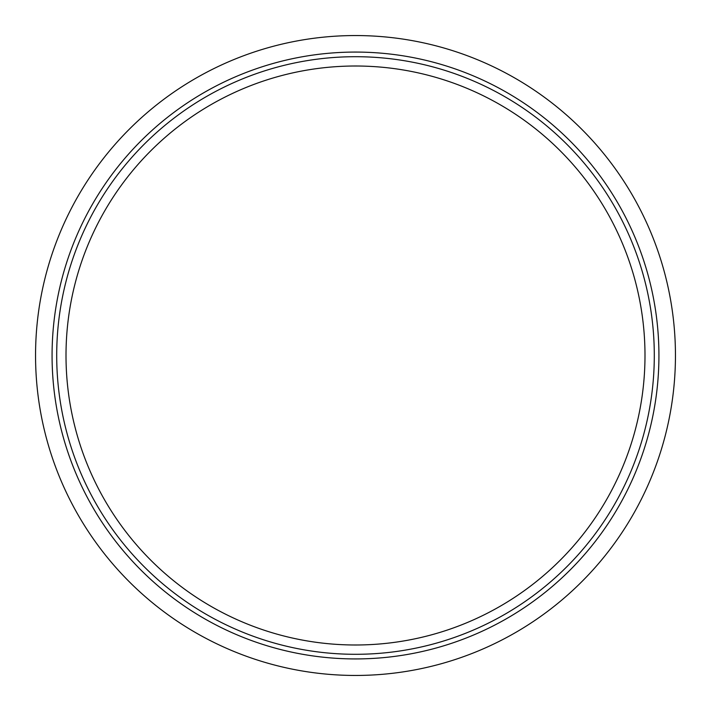 <?xml version="1.0" encoding="UTF-8"?>
<svg xmlns="http://www.w3.org/2000/svg" width="711" height="711" viewBox="0 0 711 711"><rect width="100%" height="100%" fill="white"/><g stroke="black" fill="none" stroke-linecap="round" stroke-linejoin="round"><path stroke-width="1.07" d="M654.298 355.5A298.798 298.798 0 0 1 355.5 654.298A298.798 298.798 0 0 1 56.702 355.5A298.798 298.798 0 0 1 355.5 56.702A298.798 298.798 0 0 1 654.298 355.5M66.007 355.5A289.493 289.493 0 0 0 355.5 644.993A289.493 289.493 0 0 0 644.993 355.5A289.493 289.493 0 0 0 355.5 66.007A289.493 289.493 0 0 0 66.007 355.5M658.928 355.5A303.428 303.428 0 0 0 355.5 52.072A303.428 303.428 0 0 0 52.072 355.5A303.428 303.428 0 0 0 355.5 658.928A303.428 303.428 0 0 0 658.928 355.5M675.45 355.5A319.95 319.95 0 0 0 355.5 35.55A319.95 319.95 0 0 0 35.55 355.5A319.95 319.95 0 0 0 355.5 675.45A319.95 319.95 0 0 0 675.45 355.5"/></g></svg>
